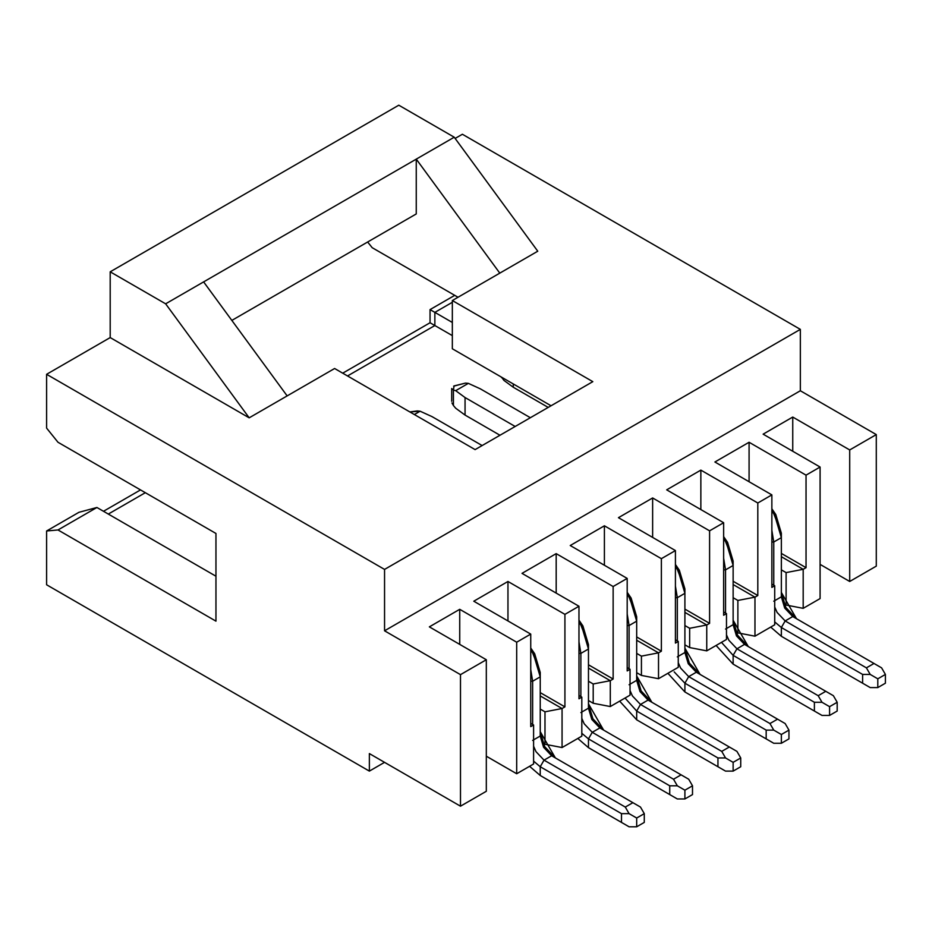 <?xml version="1.0" encoding="UTF-8"?>
<svg xmlns="http://www.w3.org/2000/svg" width="932" height="932" viewBox="0 0 932 932"><rect width="100%" height="100%" fill="white"/><g stroke="black" fill="none" stroke-linecap="round" stroke-linejoin="round"><path stroke-width="1.4" d="M334.611 368.501L475.11 449.608L592.822 381.654L452.335 300.535L452.335 348.766L551.057 405.77L452.335 348.766L452.335 300.535L499.797 273.134L416.255 159.127L416.255 213.941L231.835 320.41L416.255 213.941L416.255 159.127L499.797 273.134L537.764 251.209L454.233 137.214L537.764 251.209L452.335 300.535L592.822 381.654L475.11 449.608L334.611 368.501L287.149 395.902L334.611 368.501M203.619 281.895L287.149 395.902L203.619 281.895L165.64 303.82L249.182 417.827L287.149 395.902L249.182 417.827L165.64 303.82L110.197 271.818L110.197 337.582L249.182 417.827L110.197 337.582L46.6 374.303L384.555 569.417L384.555 630.801L800.343 390.753L800.343 329.369L384.555 569.417L800.343 329.369L462.388 134.255L455.131 138.437L462.388 134.255L800.343 329.369L800.343 390.753L384.555 630.801L460.49 674.652L486.318 659.74L429.361 626.863L454.035 612.604L459.732 609.318L459.732 644.396L459.732 609.318L516.689 642.206L459.732 609.318L454.035 612.604L429.361 626.863L486.318 659.74L460.49 674.652L384.555 630.801L384.555 569.417L46.6 374.303L110.197 337.582L110.197 271.818L165.64 303.82L454.233 137.214L203.619 281.895M367.639 242.017L372.206 247.702L458.02 297.25L372.206 247.702L367.639 242.017M522.013 573.366L578.97 606.254L578.97 698.767L578.97 606.254L564.92 614.363L507.963 581.475L507.963 620.945L507.963 581.475L473.782 601.21L530.739 634.098L530.739 726.611L533.593 724.968L530.739 723.325L533.593 724.968L533.593 763.984L533.593 724.968L530.739 726.611L530.739 634.098L516.689 642.206L516.689 773.746L516.689 642.206L530.739 634.098L473.782 601.21L507.963 581.475L564.92 614.363L564.92 706.875L564.92 614.363L578.97 606.254L522.013 573.366L556.183 553.631L556.183 593.102L556.183 553.631L522.013 573.366M613.139 679.032L613.139 586.519L556.183 553.631L613.139 586.519L613.139 679.032L610.297 680.686L610.297 706.549L630.044 695.156L630.044 669.281L627.189 670.923L627.189 578.411L627.189 670.923L630.044 669.281L630.044 695.156L610.297 706.549L610.297 680.686L593.206 683.971L593.206 703.264L610.297 706.549L593.206 703.264L588.465 700.526L593.206 703.264L593.206 683.971L610.297 680.686L613.139 679.032L588.465 664.784L613.139 679.032M540.234 692.627L564.92 706.875L562.066 708.518L562.066 747.546L581.813 736.152L581.813 697.124L578.97 698.767L581.813 697.124L578.97 695.482L581.813 697.124L581.813 736.152L562.066 747.546L562.066 708.518L564.92 706.875L540.234 692.627M661.371 651.2L661.371 558.676L604.402 525.799L604.402 565.258L604.402 525.799L570.233 545.523L627.189 578.411L613.139 586.519L627.189 578.411L570.233 545.523L604.402 525.799L661.371 558.676L661.371 651.2L658.516 652.843L658.516 678.706L678.263 667.312L678.263 641.437L675.42 643.08L675.42 550.567L675.42 643.08L678.263 641.437L678.263 667.312L658.516 678.706L658.516 652.843L641.426 656.128L641.426 675.42L658.516 678.706L641.426 675.42L641.426 656.128L636.684 653.39L641.426 656.128L658.516 652.843L661.371 651.2L636.684 636.94L661.371 651.2M709.59 623.357L709.59 530.832L652.633 497.956L652.633 537.414L652.633 497.956L618.452 517.679L675.42 550.567L661.371 558.676L675.42 550.567L618.452 517.679L652.633 497.956L709.59 530.832L709.59 623.357L706.747 624.999L706.747 650.862L726.482 639.468L726.482 613.594L723.64 615.237L723.64 522.724L723.64 615.237L726.482 613.594L726.482 639.468L706.747 650.862L706.747 624.999L689.657 628.284L689.657 647.577L706.747 650.862L689.657 647.577L689.657 628.284L684.904 625.547L689.657 628.284L706.747 624.999L709.59 623.357L684.904 609.109L709.59 623.357M757.809 595.513L757.809 503L700.852 470.112L700.852 509.571L700.852 470.112L666.683 489.836L723.64 522.724L709.59 530.832L723.64 522.724L666.683 489.836L695.156 473.398L700.852 470.112L757.809 503L757.809 595.513L754.967 597.156L754.967 636.183L774.713 624.778L774.713 585.75L771.859 587.405L771.859 494.88L771.859 587.405L774.713 585.75L774.713 624.778L754.967 636.183L754.967 597.156L737.876 600.441L737.876 632.886L754.967 636.183L737.876 632.886L737.876 600.441L733.135 597.703L737.876 600.441L754.967 597.156L757.809 595.513L733.135 581.265L757.809 595.513M806.04 567.67L806.04 475.157L749.083 442.269L749.083 481.728L749.083 442.269L714.902 462.004L771.859 494.88L757.809 503L771.859 494.88L714.902 462.004L720.599 458.707L749.083 442.269L806.04 475.157L806.04 567.67L781.354 553.422L806.04 567.67L803.186 569.312L786.107 572.597L786.107 605.043L803.186 608.34L803.186 569.312L806.04 567.67M786.107 572.597L781.354 569.86L786.107 572.597L803.186 569.312L781.354 556.707L803.186 569.312L803.186 608.34L820.09 598.577L820.09 467.037L820.09 598.577L803.186 608.34L786.107 605.043L786.107 572.597M783.987 603.831L786.107 605.043L783.987 603.831M735.767 631.663L737.876 632.886L735.767 631.663M684.904 644.839L689.657 647.577L684.904 644.839M636.684 672.683L641.426 675.42L636.684 672.683M588.465 668.081L610.297 680.686L588.465 668.081M540.234 695.913L562.066 708.518L544.987 711.815L544.987 744.26L562.066 747.546L544.987 744.26L544.987 711.815L540.234 709.066L544.987 711.815L562.066 708.518L540.234 695.913M636.684 640.237L658.516 652.843L636.684 640.237M630.044 669.281L627.189 667.638L630.044 669.281M684.904 612.394L706.747 624.999L684.904 612.394M678.263 641.437L675.42 639.795L678.263 641.437M733.135 584.55L754.967 597.156L733.135 584.55M726.482 613.594L723.64 611.951L726.482 613.594M774.713 585.75L771.859 584.108L774.713 585.75M588.465 681.234L593.206 683.971L588.465 681.234M542.867 743.037L544.987 744.26L542.867 743.037M398.791 105.2L454.233 137.214L398.791 105.2L110.197 271.818L398.791 105.2M763.133 434.161L820.09 467.037L806.04 475.157L820.09 467.037L763.133 434.161L791.606 417.711L792.748 417.058L849.704 449.946L876.29 434.592L800.343 390.753L876.29 434.592L876.29 566.132L849.704 581.475L820.09 564.384L849.704 581.475L876.29 566.132L876.29 434.592L849.704 449.946L849.704 581.475L849.704 449.946L792.748 417.058L763.133 434.161M486.318 756.202L516.689 773.746L533.593 763.984L516.689 773.746L486.318 756.202M369.363 753.58L369.363 771.114L384.555 762.341L369.363 771.114L46.6 584.772L46.6 530.984L78.94 512.309L46.6 530.984L46.6 584.772L369.363 771.114L369.363 753.58L460.49 806.192L369.363 753.58M486.318 791.28L460.49 806.192L460.49 674.652L460.49 806.192L486.318 791.28L486.318 659.74L486.318 791.28M103.487 511.284L140.511 489.917L103.487 511.284M342.72 373.173L430.048 322.752L430.048 309.599L454.734 295.351L430.048 309.599L452.335 322.46L434.86 312.371L434.86 325.536L430.048 322.752L342.72 373.173M108.31 514.068L145.334 492.69L108.31 514.068M347.531 375.957L434.86 325.536L347.531 375.957M452.335 335.613L434.86 325.536L452.335 335.613M46.6 428.103L46.6 374.303L46.6 428.103L57.994 442.269L215.956 533.465L215.956 621.155L57.994 529.958L46.6 530.984L57.994 529.958L215.956 621.155L215.956 533.465L57.994 442.269L46.6 428.103M452.335 302.294L434.86 312.371L452.335 302.294M96.916 507.486L215.956 576.221L96.916 507.486L57.994 529.958L96.916 507.486L78.94 512.309L96.916 507.486M430.048 322.752L434.86 325.536L434.86 312.371L430.048 309.599L430.048 322.752M792.748 451.251L792.748 417.058L792.748 451.251M432.017 416.616L482.135 445.554L432.017 416.616L420.111 411.21L414.356 414.53L420.111 411.21L432.017 416.616M465.056 415.078L455.69 408.216L465.056 415.078L499.983 435.256L465.056 415.078L465.056 397.545L515.175 426.483L465.056 397.545L465.056 415.078M480.236 388.784L530.355 417.711L480.236 388.784L468.342 383.367L455.69 390.671L465.056 397.545L455.69 390.671L453.418 390.054L453.418 405.513L455.69 408.216L453.418 405.513L453.418 390.054L455.69 390.671L468.342 383.367L480.236 388.784M513.276 383.949L513.276 387.246L548.214 407.412L513.276 387.246L503.909 380.373L513.276 387.246L513.276 383.949M417.233 410.942L420.111 411.21L409.847 411.932L417.233 410.942M453.639 386.174L465.464 383.099L468.342 383.367L465.464 383.099L454.059 385.918L453.418 390.054L451.694 388.539L451.694 401.284M501.649 377.239L503.909 380.373L501.649 377.239M451.962 402.95L453.418 405.513M501.078 376.912L501.649 377.67M530.739 681.234L532.638 681.234L530.739 669.619L532.638 681.234L540.234 676.842L540.234 672.461L534.677 653.751L530.739 647.996L540.234 672.461L540.234 676.842L533.558 654.392L530.739 650L533.558 654.392L540.234 676.842L540.234 736.035L540.234 676.842L532.638 681.234L530.739 681.234M578.97 641.775L580.869 653.39L588.465 648.998L581.789 626.549L578.97 622.157L581.789 626.549L588.465 648.998L588.465 644.618L582.896 625.908L578.97 620.153L588.465 644.618L588.465 648.998L580.869 653.39L578.97 641.775M578.97 653.39L580.869 653.39L580.869 696.577L580.869 653.39L578.97 653.39M627.189 625.547L629.088 625.547L627.189 613.932L629.088 625.547L636.684 621.155L636.684 616.774L631.127 598.064L627.189 592.309L636.684 616.774L636.684 621.155L630.009 598.705L627.189 594.313L630.009 598.705L636.684 621.155L636.684 680.348L636.684 621.155L629.088 625.547L627.189 625.547M684.904 593.323L684.904 588.931L679.346 570.221L675.42 564.466L684.904 588.931L684.904 593.323L678.24 570.862L675.42 566.47L678.24 570.862L684.904 593.323L684.904 652.505L684.904 593.323L677.319 597.703L684.904 593.323M675.42 586.088L677.319 597.703L675.42 586.088M675.42 597.703L677.319 597.703L677.319 640.89L677.319 597.703L675.42 597.703M723.64 536.622L733.135 561.087L727.577 542.377L723.64 536.622M733.135 565.479L733.135 561.087L733.135 565.479L726.459 543.018L723.64 538.626L726.459 543.018L733.135 565.479L733.135 624.673L733.135 565.479L725.539 569.86L733.135 565.479M723.64 558.245L725.539 569.86L723.64 558.245M723.64 569.86L725.539 569.86L725.539 613.046L725.539 569.86L723.64 569.86M781.354 537.636L781.354 533.244L775.797 514.534L771.859 508.779L781.354 533.244L781.354 537.636L774.678 515.175L771.859 510.783L774.678 515.175L781.354 537.636L781.354 596.829L781.354 537.636L773.758 542.016L781.354 537.636M771.859 530.413L773.758 542.016L771.859 530.413M771.859 542.016L773.758 542.016L773.758 585.203L773.758 542.016L771.859 542.016M532.638 724.42L532.638 681.234L532.638 724.42M532.638 740.416L540.234 736.035L543.577 747.266L551.628 755.77L543.577 747.266L540.234 736.035L532.638 740.416M580.869 712.584L588.465 708.192L588.465 648.998L588.465 708.192L580.869 712.584M629.088 668.733L629.088 625.547L629.088 668.733M629.088 684.74L636.684 680.348L640.016 691.579L648.078 700.083L640.016 691.579L636.684 680.348L629.088 684.74M677.319 656.897L684.904 652.505L688.247 663.735L696.297 672.24L688.247 663.735L684.904 652.505L677.319 656.897M725.539 629.053L733.135 624.673L736.466 635.892L744.528 644.396L736.466 635.892L733.135 624.673L725.539 629.053M773.758 601.21L781.354 596.829L784.697 608.048L792.748 616.553L784.697 608.048L781.354 596.829L773.758 601.21M540.234 766.733L544.032 760.151L535.982 751.646L533.593 746.229L535.982 751.646L544.032 760.151L551.628 755.77L640.482 807.065L551.628 755.77L544.032 760.151L540.234 766.733L533.593 761.129L540.234 766.733L621.493 813.648L629.088 813.648L625.29 807.065L544.032 760.151L625.29 807.065L632.886 802.685L625.29 807.065L629.088 813.648L621.493 813.648L540.234 766.733L540.234 775.494L540.234 766.733M529.586 766.302L540.234 775.494L529.586 766.302M544.032 777.696L621.493 822.408L621.493 813.648L621.493 822.408L540.234 775.494L629.088 826.801L621.493 822.408L629.088 826.801L636.684 826.801L636.684 818.028L629.088 813.648L636.684 818.028L644.28 813.648L640.482 807.065L644.28 813.648L644.28 822.408L636.684 826.801L629.088 826.801L540.234 775.494M540.234 731.655L555.379 757.937L544.684 746.625L540.234 731.655M581.813 718.386L584.201 723.803L592.251 732.307L599.847 727.927L591.797 719.422L588.465 708.192L591.797 719.422L599.847 727.927L592.251 732.307L584.201 723.803L581.813 718.386M588.465 738.89L592.251 732.307L673.521 779.222L681.106 774.841L599.847 727.927L688.701 779.222L681.106 774.841L673.521 779.222L592.251 732.307L588.465 738.89L581.813 733.286L588.465 738.89L669.724 785.804L677.319 785.804L673.521 779.222L677.319 785.804L684.904 790.185L692.499 785.804L688.701 779.222L692.499 785.804L692.499 794.577L684.904 798.957L684.904 790.185L677.319 785.804L669.724 785.804L588.465 738.89L588.465 747.662L588.465 738.89M577.805 738.459L588.465 747.662L577.805 738.459M592.251 749.852L669.724 794.577L669.724 785.804L669.724 794.577L588.465 747.662L677.319 798.957L669.724 794.577L677.319 798.957L684.904 798.957L677.319 798.957L588.465 747.65M588.465 703.811L603.61 730.094L592.903 718.782L588.465 703.811M636.684 711.046L640.482 704.464L632.42 695.959L630.044 690.542L632.42 695.959L640.482 704.464L648.078 700.083L736.932 751.378L648.078 700.083L640.482 704.464L636.684 711.046L625.034 698.033L636.684 711.046L717.943 757.961L725.539 757.961L721.741 751.378L640.482 704.464L721.741 751.378L729.337 746.998L721.741 751.378L725.539 757.961L717.943 757.961L636.684 711.046L636.684 719.819L636.684 711.046M619.652 701.144L636.684 719.819L619.652 701.144M640.482 722.009L717.943 766.733L717.943 757.961L717.943 766.733L636.684 719.819L725.539 771.114L717.943 766.733L725.539 771.114L733.135 771.114L733.135 762.341L725.539 757.961L733.135 762.341L740.73 757.961L736.932 751.378L740.73 757.961L740.73 766.733L733.135 771.114L725.539 771.114L636.684 719.819M636.684 675.968L651.829 702.25L641.134 690.938L636.684 675.968M700.06 674.407L689.354 663.095L684.904 648.124L700.06 674.407M678.263 662.699L680.651 668.128L688.701 676.62L696.297 672.24L785.152 723.547L696.297 672.24L688.701 676.62L680.651 668.128L678.263 662.699M684.904 683.203L688.701 676.62L769.96 723.547L777.556 719.154L769.96 723.547L688.701 676.62L684.904 683.203L674.174 671.867L684.904 683.203L766.174 730.117L773.758 730.117L769.96 723.547L773.758 730.117L781.354 734.498L788.95 730.117L785.152 723.547L788.95 730.117L788.95 738.89L781.354 743.27L781.354 734.498L773.758 730.117L766.174 730.117L684.904 683.203L684.904 691.975L684.904 683.203M667.871 673.3L684.904 691.975L667.871 673.3M688.701 694.165L766.174 738.89L766.174 730.117L766.174 738.89L684.904 691.975L773.758 743.27L766.174 738.89L773.758 743.27L781.354 743.27L773.758 743.27L684.904 691.975M736.932 666.322L733.135 664.132L716.102 645.468L733.135 664.132L733.135 655.359L736.932 648.788L744.528 644.396L833.383 695.703L837.181 702.274L837.181 711.046L829.585 715.427L821.989 715.427L733.135 664.132L821.989 715.427L733.135 664.132L814.393 711.046L814.393 702.274L821.989 702.274L818.191 695.703L825.787 691.311L744.528 644.396L736.932 648.788L728.871 640.284L726.482 634.855L728.871 640.284L736.932 648.788L818.191 695.703L736.932 648.788L733.135 655.359L721.485 642.358L733.135 655.359L814.393 702.274L733.135 655.359L733.135 664.132M733.135 620.281L748.279 646.563L737.585 635.251L733.135 620.281M796.511 618.732L785.804 607.408L781.354 592.437L796.511 618.732M774.713 607.012L777.102 612.441L785.152 620.945L792.748 616.553L881.602 667.86L792.748 616.553L785.152 620.945L777.102 612.441L774.713 607.012M781.354 627.516L785.152 620.945L866.411 667.86L874.006 663.467L866.411 667.86L785.152 620.945L781.354 627.516L774.713 621.912L781.354 627.516L862.613 674.43L870.208 674.43L866.411 667.86L870.208 674.43L877.804 678.822L885.4 674.43L881.602 667.86L885.4 674.43L885.4 683.203L877.804 687.583L877.804 678.822L870.208 674.43L862.613 674.43L781.354 627.516L781.354 636.288L781.354 627.516M770.706 627.085L781.354 636.288L770.706 627.085M785.152 638.478L862.613 683.203L862.613 674.43L862.613 683.203L781.354 636.288L870.208 687.583L862.613 683.203L870.208 687.583L877.804 687.583L870.208 687.583L781.354 636.288M814.393 711.046L821.989 715.427L829.585 715.427L829.585 706.666L821.989 702.274L814.393 702.274L814.393 711.046M818.191 695.703L821.989 702.274L829.585 706.666L837.181 702.274L833.383 695.703L825.787 691.311L818.191 695.703M644.28 822.408L644.28 813.648L636.684 818.028L636.684 826.801L644.28 822.408M692.499 794.577L692.499 785.804L684.904 790.185L684.904 798.957L692.499 794.577M740.73 766.733L740.73 757.961L733.135 762.341L733.135 771.114L740.73 766.733M788.95 738.89L788.95 730.117L781.354 734.498L781.354 743.27L788.95 738.89M837.181 711.046L837.181 702.274L829.585 706.666L829.585 715.427L837.181 711.046M885.4 683.203L885.4 674.43L877.804 678.822L877.804 687.583L885.4 683.203"/></g></svg>
